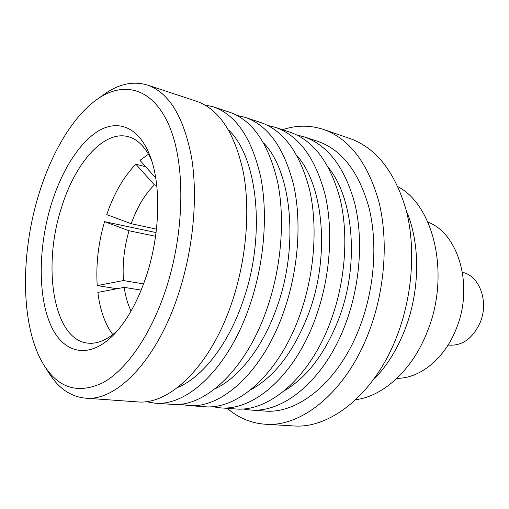 <?xml version="1.0" encoding="UTF-8"?>
<svg xmlns="http://www.w3.org/2000/svg" width="509" height="509" viewBox="0 0 509 509"><rect width="100%" height="100%" fill="white"/><g stroke="black" fill="none" stroke-linecap="round" stroke-linejoin="round"><path stroke-width="0.76" d="M396.969 378.308C419.779 378.613 444.771 358.699 456.369 328.47C474.013 285.803 458.374 233.179 427.904 222.147M448.06 345.057L448.117 345.07C462 346.247 472.708 338.676 480.241 322.356C489.034 301.5 479.383 275.617 462.516 272.372L462.458 272.36M156.059 232.581L104.53 221.657C98.294 243.226 95.857 264.534 97.225 285.574L123.471 280.542C122.313 264.158 124.151 247.565 128.987 230.749L104.53 221.657M116.943 288.743L97.225 285.574M141.184 290.111L124.209 287.35L97.874 292.401C100.006 309.962 104.975 324.029 112.775 334.61M151.44 159.966C145.479 147.171 137.869 139.447 128.605 136.794C103.811 129.483 74.581 163.605 61.195 208.582C42.222 267.25 53.426 339.707 87.739 343.123C97.314 344.205 107.291 339.967 117.674 330.411M51.123 204.841C38.544 246.343 37.672 294.075 50.162 323.819C62.575 353.45 88.954 360.716 114.538 333.904C127.396 320.155 137.996 300.864 146.338 276.05C160.29 234.235 161.359 184.322 149.869 155.538C138.925 127.377 118.559 119.31 99.032 130.609C79.429 142.1 61.506 170.897 51.123 204.841M165.533 290.41C184.818 232.658 185.645 164.299 169.312 126.054C152.961 87.605 123.471 80.498 96.952 99.446C72.532 116.752 51.078 153.54 38.506 195.399C19.883 256.326 20.761 328.509 44.238 365.589C58.891 388.437 78.38 394.182 102.71 382.825C126.054 370.151 150.416 335.768 165.533 290.41M44.238 365.589L48.991 373.11C58.516 388.31 70.656 396.651 85.41 398.146C115.969 401.646 156.333 361.225 178.105 295.118C193.204 249.951 198.135 197.479 191.575 157.485C183.704 116.72 168.988 92.568 147.425 85.041C133.218 80.797 118.813 83.89 104.211 94.305L96.952 99.446M85.41 398.146L137.15 401.868C168.982 405.374 210.007 366.862 231.423 303.841C246.292 260.761 250.613 210.599 243.302 172.055C234.63 132.728 219.093 109.149 196.678 101.323L147.425 85.041M177.571 387.527C202.143 377.385 227.797 345.242 242.621 302.206C266.296 236.634 257.923 157.287 228.579 129.992M145.949 401.639L154.634 403.128L171.635 404.35C204.204 407.849 245.535 370.603 266.684 309.606C281.388 267.906 285.32 219.277 277.558 181.707C268.428 143.347 252.407 120.169 229.508 112.177L213.328 106.826L204.726 104.892M154.634 403.128C186.854 406.634 228.045 368.758 249.327 306.768C264.12 264.387 268.243 215.008 260.691 176.96C251.783 138.117 235.991 114.741 213.328 106.826M214.944 388.87C238.734 377.786 262.727 347.532 276.68 307.881C299.247 246.534 291.721 171.838 263.649 142.997M179.944 404.229L188.171 405.539L204.255 406.691C237.429 410.19 278.964 374.121 299.846 315.033C314.358 274.625 317.953 227.434 309.809 190.792C300.278 153.355 283.857 130.571 260.557 122.446L245.243 117.382L237.143 115.46M188.171 405.539C221.052 409.039 262.504 372.384 283.519 312.361C298.128 271.316 301.888 223.419 293.922 186.319C284.582 148.424 268.358 125.443 245.243 117.382M250.504 389.932C274.784 376.711 294.196 351.14 308.753 313.226C330.239 255.798 323.59 185.569 296.925 155.576M212.113 406.653L219.907 407.817L235.145 408.918C268.822 412.405 310.471 377.436 331.073 320.136C345.407 280.949 348.684 235.113 340.216 199.363C330.347 162.81 313.595 140.408 289.965 132.168L275.458 127.371L267.81 125.481M219.907 407.817C253.342 411.31 294.946 375.801 315.688 317.622C330.112 277.831 333.548 231.328 325.232 195.138C315.523 158.146 298.936 135.559 275.458 127.371M284.385 390.715C307.309 377.182 325.518 353.036 339.007 318.265C359.43 264.502 353.691 198.555 328.547 167.76M242.602 408.937L249.989 409.98L264.457 411.024C298.535 414.498 340.222 380.573 360.537 324.958C374.681 286.911 377.684 242.354 368.93 207.449C358.781 171.743 341.755 149.722 317.864 141.387L304.096 136.838L296.862 134.987M249.989 409.98C283.882 413.467 325.556 379.027 346.018 322.585C360.257 283.971 363.394 238.785 354.773 203.466C344.758 167.334 327.866 145.129 304.096 136.838M227.281 408.352C238.339 417.889 250.969 423.183 265.176 424.226L293.108 425.906C330.354 429.208 375.508 393.578 397.427 334.865C412.748 294.52 415.828 247.132 406.099 209.842C394.825 171.705 376.138 147.941 350.027 138.556L323.565 129.458C310.032 125.01 296.333 125.087 282.476 129.693M265.176 424.226C302.079 427.554 347.284 390.867 369.521 330.411C385.059 288.877 388.412 240.14 378.931 201.965C367.912 162.937 349.46 138.766 323.565 129.458M372.868 380.376C386.255 367.053 396.982 350.02 405.056 329.272C420.179 290.321 420.37 243.277 406.405 211.05M355.772 399.686C383.436 396.295 412.856 369.668 427.554 331.009C450.37 274.726 433.973 205.445 397.962 186.682M124.209 287.35C125.481 296.353 127.765 304.255 131.074 311.056M154.38 184.875L135.865 164.178C123.636 176.769 113.933 193.585 106.744 214.626L131.246 223.718C137.01 207.443 144.721 194.495 154.38 184.875L156.747 185.467M155.563 236.297L128.987 230.749M143.589 283.927L123.471 280.542M156.467 229.139L131.246 223.718M148.507 154.214L139.981 160.354L155.729 177.991M145.714 166.774L135.865 164.178"/></g></svg>
